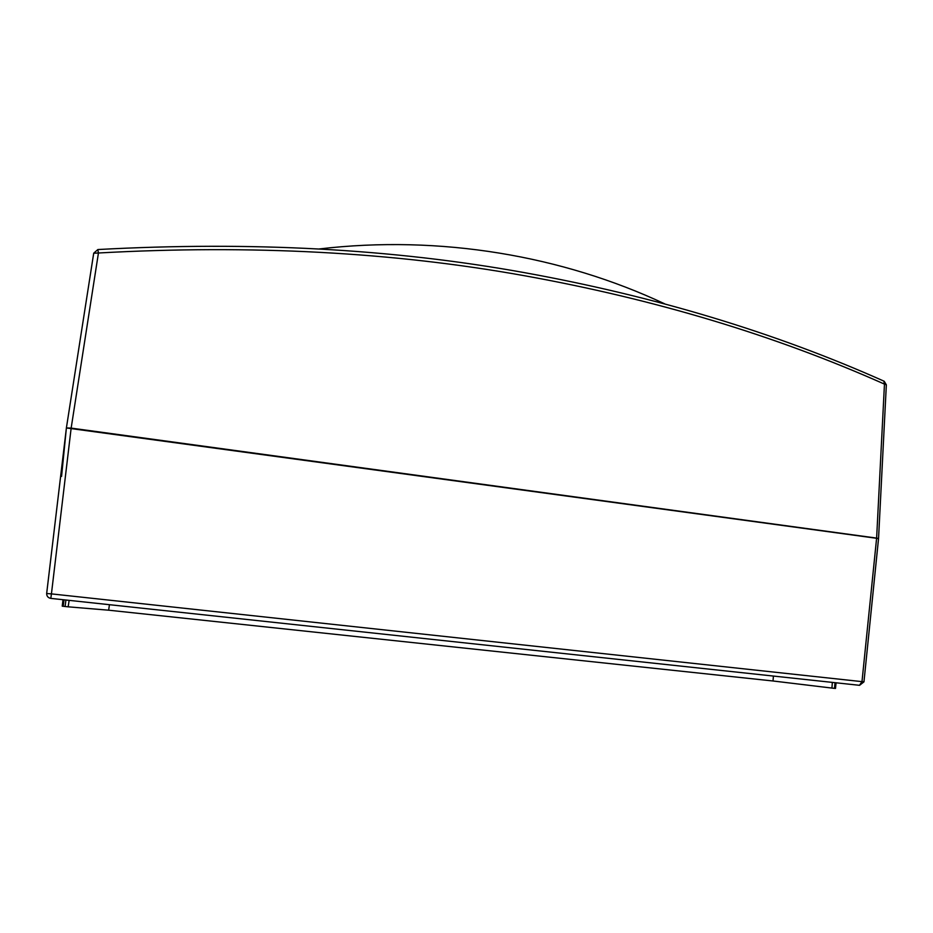 <?xml version="1.0" encoding="UTF-8"?>
<svg xmlns="http://www.w3.org/2000/svg" width="933" height="933" viewBox="0 0 933 933"><rect width="100%" height="100%" fill="white"/><g stroke="black" fill="none" stroke-linecap="round" stroke-linejoin="round"><path stroke-width="1.4" d="M319.063 248.983C440.551 234.649 562.751 255.969 664.681 303.831M69.135 600.362L68.167 606.823L66.371 606.648L62.231 606.158L63.001 599.709M835.047 682.688L834.499 688.356L833.729 688.286L831.933 688.076L832.341 682.396M877.895 538.691L878.548 538.551L886.35 384.828L884.461 384.116C775.031 335.367 654.943 299.225 524.183 275.678C393.271 252.12 251.362 244.563 98.443 252.995L71.153 428.107L66.395 427.944L878.548 538.551L876.623 538.096L884.461 384.116L883.808 381.084M50.814 598.391L51.432 593.889L861.987 681.638L876.623 538.096L71.153 428.107L51.432 593.889L46.662 593.505C46.697 596.222 48.084 597.855 50.814 598.391L859.468 685.312L861.987 681.638L863.958 681.86L878.548 538.563M46.662 593.505L66.395 427.944L93.708 253.228L66.395 427.944L61.566 476.401M834.499 688.356L835.513 688.437L835.875 682.781M68.167 606.823L108.648 610.194L773.014 680.985L831.933 688.076M109.429 604.701L108.648 610.194M773.422 676.063L773.014 680.985M97.825 249.554L98.443 252.995L93.708 253.228M65.916 600.024L65.1 606.508M863.958 681.86L859.561 685.323M63.187 606.287L64.004 599.814M835.513 688.437L836.05 682.804M93.708 253.181L97.895 249.543C250.814 241.215 392.77 248.878 523.74 272.518C654.534 296.158 774.693 332.405 884.204 381.259L886.35 384.828"/></g></svg>
